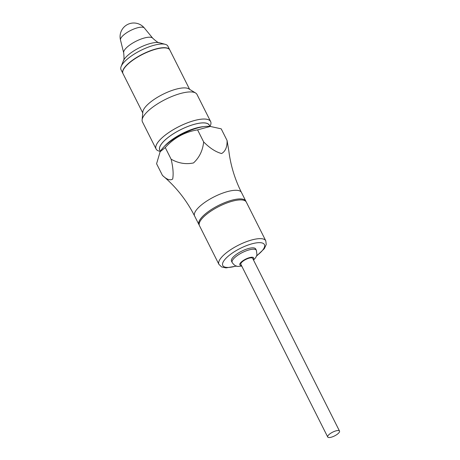 <?xml version="1.0" encoding="UTF-8"?>
<svg xmlns="http://www.w3.org/2000/svg" width="460" height="460" viewBox="0 0 460 460"><rect width="100%" height="100%" fill="white"/><g stroke="black" fill="none" stroke-linecap="round" stroke-linejoin="round"><path stroke-width="0.69" d="M164.398 177.106L162.449 175.409C166.779 179.544 170.189 180.751 172.684 179.043C173.598 173.972 173.075 167.359 171.12 159.206C178.405 163.306 185.869 164.548 193.505 162.938C199.375 157.538 202.756 150.535 203.653 141.933L197.587 129.875L210.272 126.437L221.208 128.84L227.073 140.501L228.867 151.202M171.12 159.206L165.255 147.545C174.081 137.804 184.862 131.911 197.587 129.875M203.653 141.933C209.8 148.137 215.786 152.007 221.617 153.542C225.452 151.288 227.269 146.941 227.073 140.501M162.449 175.409L156.584 163.743L160.132 151.731L161.04 150.351A30.509 9.729 -26.7 0 1 182.643 133.86A30.509 9.729 -26.7 0 1 208.759 126.35L210.272 126.437M160.132 151.731L165.255 147.545M134.09 59.34A25.639 8.176 -26.7 0 1 134.182 59.277A25.639 8.176 -26.7 0 1 151.656 50.485A25.639 8.176 -26.7 0 1 151.765 50.45M122.935 73.502A26.22 8.36 -26.7 0 1 122.889 73.416A26.22 8.36 -26.7 0 1 123.424 69.287A26.22 8.36 -26.7 0 1 147.585 51.848A26.22 8.36 -26.7 0 1 169.74 49.852A26.22 8.36 -26.7 0 1 169.786 49.944M122.889 73.416L121.026 69.713A26.22 8.36 -26.7 0 1 121.129 66.516A26.22 8.36 -26.7 0 1 121.566 65.584A26.22 8.36 -26.7 0 1 141.663 49.985A26.22 8.36 -26.7 0 1 165.249 44.327A26.22 8.36 -26.7 0 1 167.883 46.149L169.74 49.852M232.173 262.493A13.547 4.318 153.3 0 1 242.334 252.546A13.547 4.318 153.3 0 1 256.381 250.32L255.697 248.963A13.547 4.318 153.3 0 0 241.655 251.189A13.547 4.318 153.3 0 0 231.489 261.136L232.173 262.493C234.284 265.535 236.578 266.817 239.062 266.34L241.736 266.052M339.514 431.066L252.661 258.37A6.607 2.104 153.3 0 0 250.792 257.847A6.607 2.104 153.3 0 0 248.331 258.399A6.607 2.104 153.3 0 0 240.856 264.31L327.71 437A6.607 2.104 153.3 0 0 334.558 435.913A6.607 2.104 153.3 0 0 339.514 431.066A6.607 2.104 153.3 0 0 337.651 430.537A6.607 2.104 153.3 0 0 330.78 433.234A6.607 2.104 153.3 0 0 327.71 437M265.776 240.798L246.301 202.066A26.22 8.36 153.3 0 0 224.141 204.062A26.22 8.36 153.3 0 0 199.985 221.501A26.22 8.36 153.3 0 0 199.445 225.63L218.925 264.362A26.22 8.36 -26.7 0 1 219.46 260.233A26.22 8.36 -26.7 0 1 226.602 252.609A26.22 8.36 -26.7 0 1 250.332 240.367A26.22 8.36 -26.7 0 1 265.776 240.798L266.236 244.513L264.351 248.636L256.548 256.065M156.078 148.982L142.445 121.877A30.527 9.735 -26.7 0 1 142.111 119.928L142.83 111.952A26.22 8.36 -26.7 0 1 162.782 94.375A26.22 8.36 -26.7 0 1 188.79 88.837L195.621 93.018A30.527 9.735 -26.7 0 1 196.989 94.444L210.623 121.549A30.527 9.735 -26.7 0 1 210.605 125.005A30.527 9.735 -26.7 0 1 210.605 125.011A30.521 9.735 153.3 0 0 190.618 121.699A30.521 9.735 153.3 0 0 156.71 144.181A30.521 9.735 -26.7 0 0 158.873 151.035A30.527 9.735 -26.7 0 1 158.861 151.03A30.527 9.735 -26.7 0 1 156.078 148.982A30.527 9.735 -26.7 0 1 178.974 126.569A30.527 9.735 -26.7 0 1 210.623 121.549M142.111 119.928A30.527 9.735 -26.7 0 1 165.341 99.463A30.527 9.735 -26.7 0 1 195.621 93.018M142.744 112.895L122.981 73.594A26.22 8.36 -26.7 0 1 123.516 69.466A26.22 8.36 -26.7 0 1 133.998 59.403A26.22 8.36 -26.7 0 1 151.869 50.416A26.22 8.36 -26.7 0 1 169.832 50.031L189.6 89.332M160.327 151.432L159.148 151.116A30.521 9.735 -26.7 0 1 158.873 151.035L158.861 151.03M210.053 126.425L210.502 125.287A30.521 9.735 153.3 0 0 210.599 125.016L210.605 125.005M160.425 151.288L159.804 150.058A27.68 8.826 -26.7 0 1 180.567 129.731A27.68 8.826 -26.7 0 1 209.26 125.183L209.881 126.414M160.091 150.627A27.749 8.849 -26.7 0 1 191.136 125.275A27.749 8.849 -26.7 0 1 209.547 125.752M194.609 216.01A26.22 8.36 -26.7 0 1 214.274 196.759A26.22 8.36 -26.7 0 1 241.46 192.447L245.801 201.083A26.22 8.36 153.3 0 0 223.646 203.073A26.22 8.36 153.3 0 0 199.485 220.512A26.22 8.36 153.3 0 0 198.95 224.647L194.609 216.01C186.933 200.893 176.847 187.91 164.358 177.071M121.129 66.516L123.349 60.898A21.436 6.837 -26.7 0 1 123.705 60.139A21.436 6.837 -26.7 0 1 140.133 47.386A21.436 6.837 -26.7 0 1 159.419 42.757L165.249 44.327M120.485 40.014L123.694 52.854A16.307 5.198 -26.7 0 1 124.16 50.634A16.307 5.198 -26.7 0 1 138.655 40.014A16.307 5.198 -26.7 0 1 152.755 38.237L144.359 28.008A13.696 13.696 0 0 0 120.485 40.014A13.392 4.272 -26.7 0 1 120.865 38.191A13.392 4.272 -26.7 0 1 132.773 29.469A13.392 4.272 -26.7 0 1 144.359 28.008M236.348 265.955A23.31 7.435 -26.7 0 1 229.592 255.07A23.31 7.435 -26.7 0 1 259.762 242.65A23.31 7.435 -26.7 0 1 256.668 255.731M253.23 259.509A7.722 2.461 153.3 0 0 250.384 257.416A7.722 2.461 153.3 0 0 241.442 261.912A7.722 2.461 153.3 0 0 241.431 265.449M164.369 146.372A27.68 8.826 -26.7 0 1 203.579 126.655M228.879 151.288C230.696 165.594 234.893 179.314 241.46 192.447M159.419 42.757C158.665 43.096 156.44 41.59 152.755 38.237M123.349 60.898C124.073 60.496 124.188 57.81 123.694 52.854M236.687 266.052L226.032 267.887L221.657 266.955L218.925 264.362M256.381 250.32L256.956 254.69L256.663 255.754L255.656 257.726L253.535 260.118M199.266 225.164L198.95 224.647M246.031 201.641L245.801 201.083"/></g></svg>

